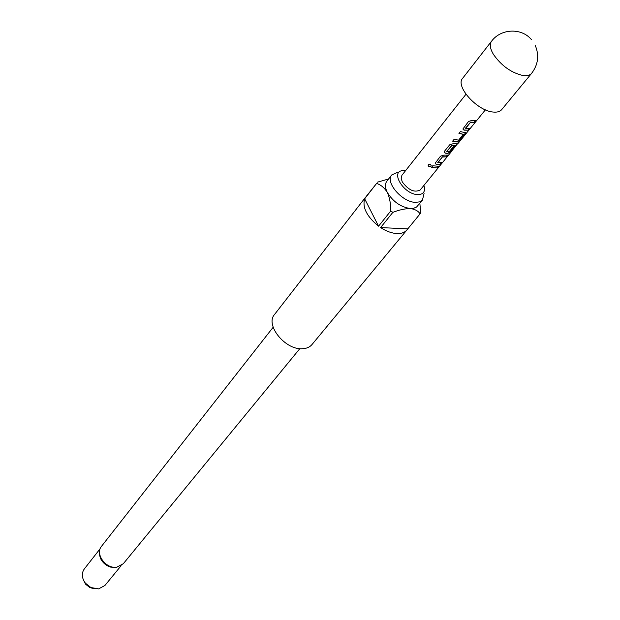 <?xml version="1.0" encoding="UTF-8"?>
<svg xmlns="http://www.w3.org/2000/svg" width="620" height="620" viewBox="0 0 620 620"><rect width="100%" height="100%" fill="white"/><g stroke="black" fill="none" stroke-linecap="round" stroke-linejoin="round"><path stroke-width="0.93" d="M428.118 164.951C428.234 166.726 429.164 167.129 430.908 166.16L431.156 165.649C430.737 164.176 429.776 163.866 428.281 164.703L428.118 164.951C428.358 166.633 429.288 166.974 430.9 166.005L431.156 165.362M437.898 162.742L442.37 157.031L446.392 156.845L447.795 155.108L443.734 155.147L440.495 156.186L435.217 163.192L436.24 164.409L440.293 164.347L441.68 162.634L437.86 162.603M457.575 144.003L458.335 143.096L452.957 143.763L449.686 144.817L444.718 150.962L444.315 151.947L445.331 153.179L447.942 153.419L450.709 151.52L454.786 146.514L453.22 146.785L449.182 151.753L446.818 151.536L451.639 145.778L456.328 145.289L450.693 152.264L457.397 143.863M465.046 133.881L465.612 132.765L460.381 131.579L458.932 133.377L463.287 134.377L458.614 140.136L454.072 139.384L452.639 141.159L457.196 142.019L459.986 140.105L465.046 133.881L465.45 132.541M465.713 128.41L470.425 122.388L474.471 122.287L475.951 120.474L471.867 120.412L468.534 121.497L462.969 128.898L463.985 130.146L468.061 130.177L469.518 128.379L465.674 128.255M432.745 165.78L431.365 167.485L437.332 167.981L438.72 166.276L432.745 165.78M465.976 94.263L401.93 175.258L401.125 178.134L402.279 181.9C408.549 190.232 414.532 192.913 420.236 189.937L451.407 151.613M405.526 170.717L403.325 170.616C389.531 170.593 403.357 194.215 417.539 194.579C422.685 194.649 425.002 192.308 424.468 187.573L423.886 185.45M397.629 172.298L391.739 174.949C384.927 182.125 402.117 202.182 415.369 202.353L419.725 201.856L422.414 200.198L424.064 193.494M100.083 548.824L84.281 568.982C81.36 573.306 81.724 578.018 85.359 583.125L90.853 587.528L98.596 588.892L104.889 585.513L121.14 565.704M365.738 197.005L274.497 314.534C264.972 324.919 285.099 349.959 302.204 348.735C306.466 348.595 309.721 347.208 311.961 344.581L406.867 229.997C404.713 232.516 401.419 233.701 396.971 233.562C391.755 233.267 386.291 231.276 380.579 227.587L392.847 212.373L390.801 210.94L378.549 226.176C366.831 216.566 362.196 207.444 364.661 198.811L376.596 183.442L366.188 196.47M419.872 203.321L420.662 212.613L420.065 213.877L406.867 229.997M391.739 174.949L386.834 181.218C384.826 183.993 384.997 187.728 387.337 192.448C393.057 201.709 400.714 207.072 410.316 208.537L413.54 208.328L416.586 207.026L422.747 199.818M501.696 109.616C499.945 111.662 497.07 112.468 493.071 112.034C477.16 110.895 454.987 86.149 462.644 78.298L491.544 41.23C489.428 44.214 490.032 48.561 493.365 54.281C501.324 65.697 511.198 72.78 523.009 75.531C527.039 76.066 529.906 75.338 531.604 73.354L501.696 109.616M99.371 554.28L101.044 559.472C103.238 563.216 106.4 565.75 110.531 567.083L115.994 567.579M94.341 588.729L89.815 587.582L85.529 584.141L83.436 579.979M377.255 182.218L388.585 178.986M390.801 210.94C390.84 204.088 389.685 197.919 387.337 192.448C384.4 187.751 380.82 184.752 376.596 183.442M378.549 226.176L364.661 198.811M420.065 213.877C418.291 210.986 415.043 209.203 410.316 208.537C404.992 208.607 399.171 209.886 392.847 212.373M407.666 228.842L380.579 227.587M431.466 167.369L437.332 167.981M437.185 167.803L438.332 166.392M465.597 128.077L470.425 122.388M470.572 122.125L474.471 122.287M474.308 122.117L475.563 120.575M463 129.208L463.985 130.146M463.907 129.975L468.061 130.177M467.899 130.006L469.131 128.487M452.732 141.05L457.072 141.841L459.986 140.105M459.831 139.934L464.892 133.703M459.025 133.261L463.272 134.261M444.339 152.225L445.331 153.179M445.261 153L447.942 153.419M447.818 153.233L450.709 151.52M450.554 151.35L454.398 146.622M446.741 151.358L451.414 145.87M451.561 145.599L456.328 145.289M437.782 162.432L442.37 157.031M442.517 156.759L446.392 156.845M446.237 156.666L447.407 155.225M435.24 163.448L436.24 164.409M436.17 164.23L440.293 164.347M440.138 164.168L441.293 162.75M273.164 327.244L101.556 546.259C94.782 553.869 105.795 569.121 116.761 567.176L123.318 563.712L116.227 567.556L110.531 567.083M458.304 143.135L485.39 109.833M123.318 563.712L299.84 348.642M531.604 73.354C538.214 64.604 539.415 55.258 535.192 45.314M531.534 39.719C521.668 27.613 500.983 28.419 491.544 41.23M89.815 587.582L90.853 587.528M85.529 584.141L85.359 583.125M101.556 546.259C98.797 549.483 98.627 553.893 101.044 559.472M456.281 145.235L457.738 143.445"/></g></svg>
